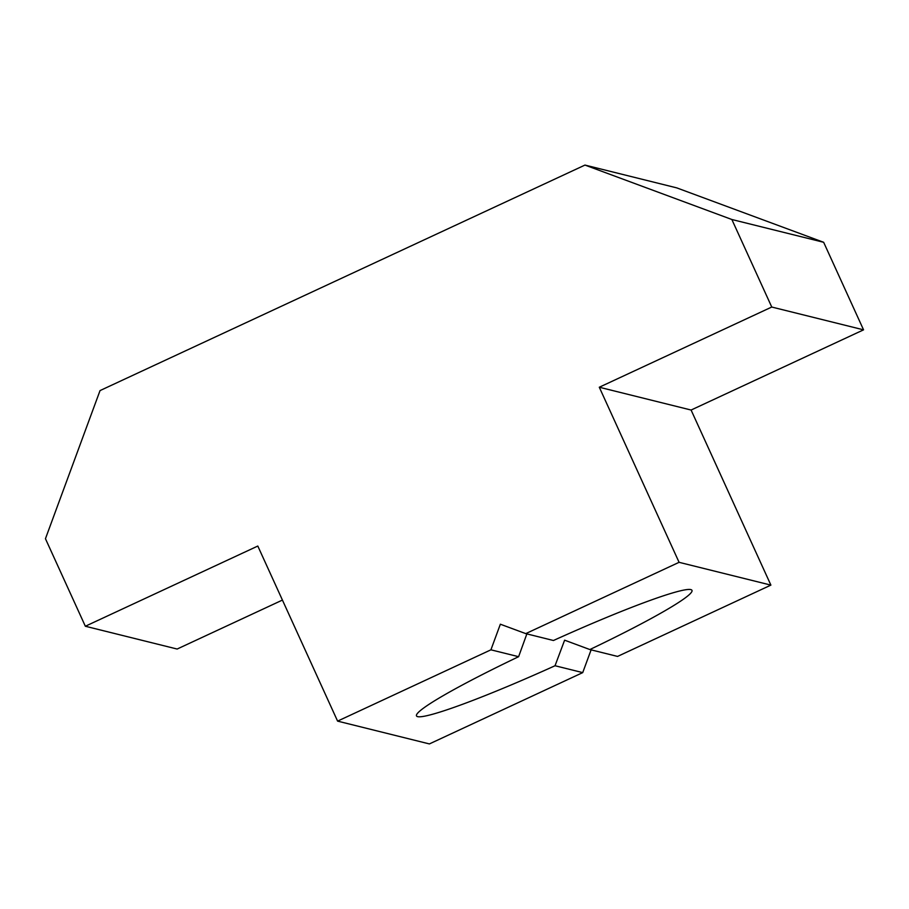 <?xml version="1.0" encoding="UTF-8"?>
<svg xmlns="http://www.w3.org/2000/svg" width="909" height="909" viewBox="0 0 909 909"><rect width="100%" height="100%" fill="white"/><g stroke="black" fill="none" stroke-linecap="round" stroke-linejoin="round"><path stroke-width="1.36" d="M518.607 656.696L490.917 649.821L500.359 624.21L525.754 633.618L553.445 640.504A151.371 11.817 -24.5 0 1 690.84 589.6A151.371 11.817 -24.5 0 1 691.976 590.35A151.371 11.817 -24.5 0 1 589.861 649.549L564.614 640.175L555.035 665.74A151.371 11.817 -24.5 0 1 417.64 716.644A151.371 11.817 -24.5 0 1 416.492 715.894A151.371 11.817 -24.5 0 1 518.607 656.696L526.856 633.903M589.861 649.549L617.552 656.423L770.889 585.112L679.08 562.319L599.292 387.234L691.09 410.039L863.55 329.842L823.656 242.294L676.762 187.879L584.964 165.074L731.859 219.501L823.656 242.294M584.964 165.074L100.035 390.586L45.45 538.707L85.344 626.244L257.804 546.048L337.591 721.121L429.389 743.926L582.726 672.615L555.035 665.74M582.726 672.615L591.111 649.855M770.889 585.112L691.09 410.039M599.292 387.234L771.752 307.037L863.55 329.842M771.752 307.037L731.859 219.501M85.344 626.244L177.141 649.037L282.426 600.076M525.754 633.618L679.08 562.319M337.591 721.121L490.917 649.821"/></g></svg>

